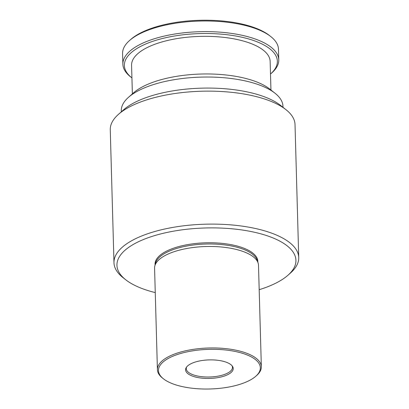 <?xml version="1.0" encoding="UTF-8"?>
<svg xmlns="http://www.w3.org/2000/svg" width="409" height="409" viewBox="0 0 409 409"><rect width="100%" height="100%" fill="white"/><g stroke="black" fill="none" stroke-linecap="round" stroke-linejoin="round"><path stroke-width="0.61" d="M129.52 40.542L130.798 39.417A76.529 29.78 -1.6 0 1 148.487 29.438A76.529 29.78 -1.6 0 1 269.48 35.542L270.814 36.595A77.976 30.343 178.4 0 0 147.542 30.378A77.976 30.343 178.4 0 0 129.52 40.542A77.976 30.343 178.4 0 0 122.582 53.559L122.879 64.198A77.976 30.343 -1.6 0 1 147.838 41.012A77.976 30.343 -1.6 0 1 231.627 33.41A77.976 30.343 -1.6 0 1 278.769 59.842A77.976 30.343 -1.6 0 1 271.832 72.858L270.553 73.988A76.529 29.78 178.4 0 0 245.579 38.119A76.529 29.78 178.4 0 0 148.856 42.73A76.529 29.78 178.4 0 0 131.872 77.858A76.529 29.78 178.4 0 0 131.928 77.904M278.769 59.842L278.468 49.208A77.976 30.343 178.4 0 0 270.814 36.595M259.188 289.695A89.525 34.837 178.4 0 0 267.266 286.913A89.525 34.837 178.4 0 0 287.956 275.242A89.525 34.837 178.4 0 0 258.744 233.283A89.525 34.837 178.4 0 0 145.599 238.677A89.525 34.837 178.4 0 0 125.727 279.771A89.525 34.837 178.4 0 0 155.262 292.599M125.727 279.771L123.048 277.66A92.414 35.961 -1.6 0 1 113.978 262.716A92.414 35.961 -1.6 0 1 143.559 235.241A92.414 35.961 -1.6 0 1 242.864 226.228A92.414 35.961 -1.6 0 1 298.734 257.558A92.414 35.961 -1.6 0 1 290.513 272.982L287.956 275.242M298.734 257.558L295.022 124.592A92.414 35.961 178.4 0 0 285.952 109.648A92.414 35.961 178.4 0 0 139.847 102.276A92.414 35.961 178.4 0 0 118.487 114.326A92.414 35.961 178.4 0 0 110.266 129.75L113.978 262.716M285.952 109.648L280.594 105.425A86.636 33.712 178.4 0 0 143.625 98.513A86.636 33.712 178.4 0 0 123.6 109.811L118.487 114.326M282.982 107.306L282.951 106.299A80.864 31.467 178.4 0 0 275.017 93.226A80.864 31.467 178.4 0 0 147.179 86.774A80.864 31.467 178.4 0 0 128.487 97.316A80.864 31.467 178.4 0 0 121.294 110.813L121.32 111.826M275.017 93.226L269.664 89.004A75.087 29.218 178.4 0 0 150.952 83.012A75.087 29.218 178.4 0 0 133.6 92.802L128.487 97.316M270.942 90.011L270.144 61.416A69.31 26.968 178.4 0 0 228.242 37.919A69.31 26.968 178.4 0 0 153.764 44.678A69.31 26.968 178.4 0 0 131.575 65.287L132.378 93.881M157.414 369.67L154.576 268.197A51.984 20.23 -1.6 0 1 154.847 265.901A51.984 20.23 -1.6 0 1 171.218 252.742A51.984 20.23 -1.6 0 1 244.659 252.087A51.984 20.23 -1.6 0 1 258.105 263.018A51.984 20.23 -1.6 0 1 258.503 265.293L261.341 366.766A51.984 20.23 178.4 0 0 247.491 353.56A51.984 20.23 178.4 0 0 174.055 354.214A51.984 20.23 178.4 0 0 157.414 369.67A51.984 20.23 178.4 0 0 162.516 378.074L163.472 378.831A50.951 19.826 178.4 0 0 172.046 383.535A50.951 19.826 178.4 0 0 255.799 376.249A50.951 19.826 178.4 0 0 246.76 354.802A50.951 19.826 178.4 0 0 180.763 353.448A50.951 19.826 178.4 0 0 163.472 378.831M255.799 376.249L256.714 375.442A51.984 20.23 178.4 0 0 261.341 366.766M226.872 362.451A23.824 9.269 178.4 0 0 203.375 360.339A23.824 9.269 178.4 0 0 186.243 367.553A23.824 9.269 178.4 0 0 191.933 375.886A23.824 9.269 178.4 0 0 220.87 377.026A23.824 9.269 178.4 0 0 232.435 366.265A23.824 9.269 178.4 0 0 226.872 362.451M186.622 367.001A23.103 8.988 178.4 0 0 186.274 368.662A23.103 8.988 178.4 0 0 192.429 374.532A23.103 8.988 178.4 0 0 217.92 376.168A23.103 8.988 178.4 0 0 232.465 367.369A23.103 8.988 178.4 0 0 232.026 365.733M257.803 262.077A51.406 20.005 178.4 0 0 244.122 248.304A51.406 20.005 178.4 0 0 186.56 244.812A51.406 20.005 178.4 0 0 155.098 264.945M131.872 77.858L130.532 76.805A77.976 30.343 -1.6 0 1 122.879 64.198M258.105 263.018L257.215 260.267A51.166 19.908 178.4 0 0 243.979 249.51A51.166 19.908 178.4 0 0 190.257 245.431A51.166 19.908 178.4 0 0 155.584 263.105L154.847 265.901"/></g></svg>
